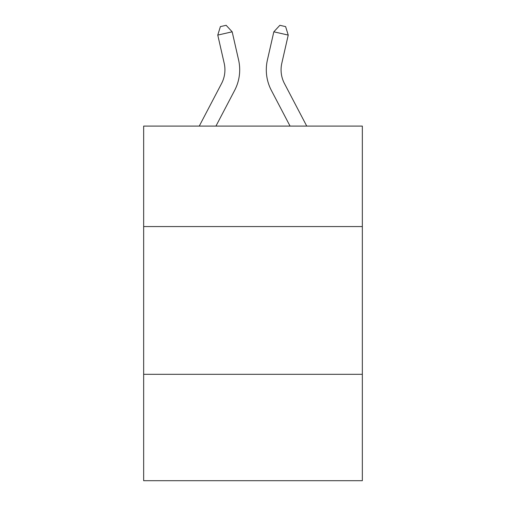 <?xml version="1.0" encoding="UTF-8"?>
<svg xmlns="http://www.w3.org/2000/svg" width="506" height="506" viewBox="0 0 506 506"><rect width="100%" height="100%" fill="white"/><g stroke="black" fill="none" stroke-linecap="round" stroke-linejoin="round"><path stroke-width="0.76" d="M143.66 226.561L362.34 226.561L362.34 126.089L143.66 126.089L143.66 480.7L362.34 480.7L362.34 374.313L143.66 374.313M362.34 374.313L362.34 226.561M199.263 126.089L221.552 83.534A29.55 29.55 0 0 0 224.19 63.256L217.77 35.091L232.172 31.808L238.592 59.974A44.326 44.326 0 0 1 234.639 90.391L215.942 126.089M306.737 126.089L284.448 83.534A29.55 29.55 0 0 1 281.81 63.256L288.23 35.091L273.828 31.808L267.408 59.974A44.326 44.326 0 0 0 271.361 90.391L290.058 126.089M221.552 83.534A29.55 29.55 0 0 0 224.19 63.256A29.55 29.55 0 0 1 221.552 83.534A29.55 29.55 0 0 0 224.19 63.256A29.55 29.55 0 0 1 221.552 83.534A29.55 29.55 0 0 0 224.19 63.256A29.55 29.55 0 0 1 221.552 83.534A29.55 29.55 0 0 0 224.19 63.256A29.55 29.55 0 0 1 221.552 83.534A29.55 29.55 0 0 0 224.19 63.256A29.55 29.55 0 0 1 221.552 83.534A29.55 29.55 0 0 0 224.19 63.256A29.55 29.55 0 0 1 221.552 83.534A29.55 29.55 0 0 0 224.19 63.256A29.55 29.55 0 0 1 221.552 83.534A29.55 29.55 0 0 0 224.19 63.256A29.55 29.55 0 0 1 221.552 83.534A29.55 29.55 0 0 0 224.19 63.256M273.828 31.808L267.408 59.974L273.828 31.808L267.408 59.974L273.828 31.808L267.408 59.974L273.828 31.808L267.408 59.974L273.828 31.808L267.408 59.974L273.828 31.808L267.408 59.974L273.828 31.808L267.408 59.974L273.828 31.808L267.408 59.974L273.828 31.808L267.408 59.974L273.828 31.808L279.856 25.3L285.618 26.616L288.23 35.091M284.448 83.534A29.55 29.55 0 0 1 281.81 63.256A29.55 29.55 0 0 0 284.448 83.534A29.55 29.55 0 0 1 281.81 63.256A29.55 29.55 0 0 0 284.448 83.534A29.55 29.55 0 0 1 281.81 63.256A29.55 29.55 0 0 0 284.448 83.534A29.55 29.55 0 0 1 281.81 63.256A29.55 29.55 0 0 0 284.448 83.534A29.55 29.55 0 0 1 281.81 63.256A29.55 29.55 0 0 0 284.448 83.534A29.55 29.55 0 0 1 281.81 63.256A29.55 29.55 0 0 0 284.448 83.534A29.55 29.55 0 0 1 281.81 63.256M217.77 35.091L220.382 26.616L226.144 25.3L232.172 31.808"/></g></svg>
